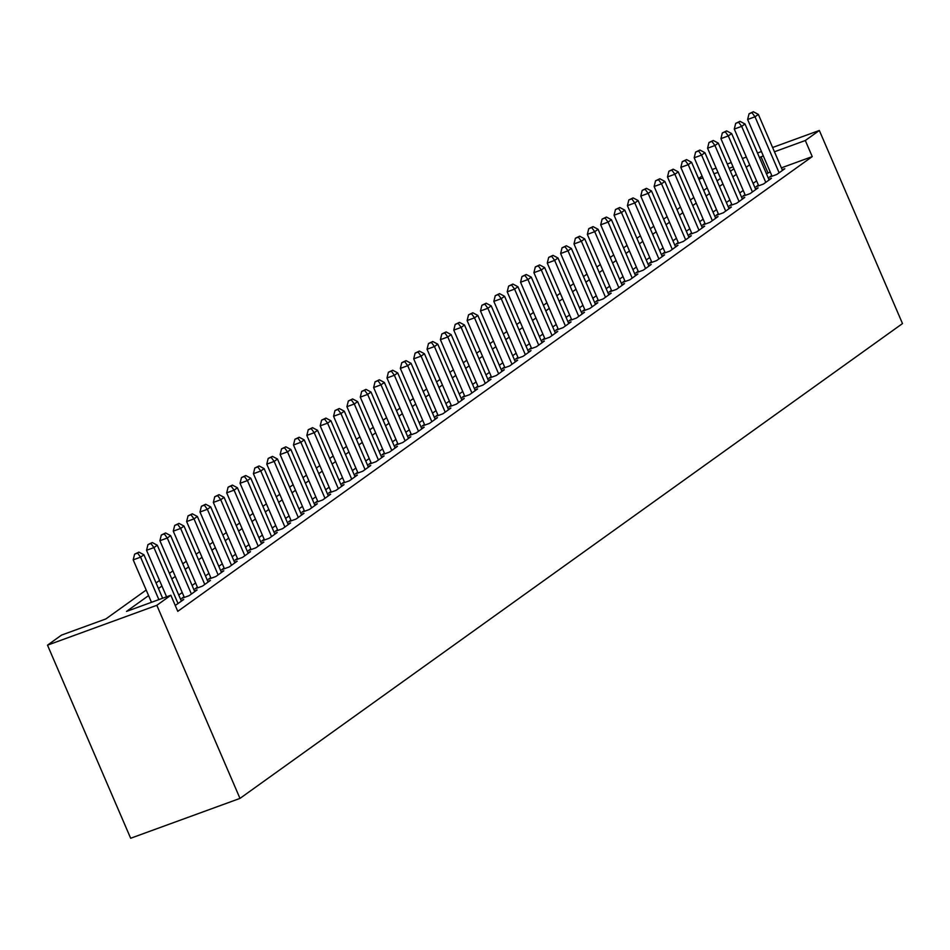 <?xml version="1.0" encoding="UTF-8"?>
<svg xmlns="http://www.w3.org/2000/svg" width="950" height="950" viewBox="0 0 950 950"><rect width="100%" height="100%" fill="white"/><g stroke="black" fill="none" stroke-linecap="round" stroke-linejoin="round"><path stroke-width="1.43" d="M698.571 178.529L702.062 176.023M146.193 590.033L105.842 618.949L61.524 635.099L47.5 645.157L130.661 838.256L239.982 798.404L902.5 323.57L819.339 130.471L805.315 140.517L774.452 151.774M771.744 175.489L769.405 177.163L776.791 174.467L784.807 168.732L782.171 169.694M758.385 185.06L756.057 186.734L763.444 184.039L771.459 178.303L768.811 179.265M745.038 194.631L742.698 196.306L750.084 193.622L758.1 187.874L755.452 188.836M731.678 204.203L729.339 205.889L736.725 203.193L744.741 197.446L742.092 198.408M718.319 213.786L715.979 215.46L723.366 212.764L731.381 207.017L728.733 207.979M704.959 223.357L702.62 225.031L710.006 222.336L718.022 216.588L715.386 217.562M691.6 232.928L689.273 234.602L696.659 231.907L704.663 226.171L702.026 227.133M678.252 242.499L675.913 244.174L683.299 241.478L691.315 235.743L688.667 236.704M664.893 252.071L662.554 253.745L669.94 251.061L677.956 245.314L675.307 246.276M651.534 261.654L649.194 263.328L656.581 260.632L664.596 254.885L661.948 255.847M638.174 271.225L635.835 272.899L643.221 270.204L651.237 264.456L648.589 265.418M624.815 280.796L622.476 282.471L629.862 279.775L637.877 274.027L635.241 275.001M611.456 290.368L609.128 292.042L616.514 289.346L624.518 283.611L621.882 284.572M598.108 299.939L595.769 301.613L603.155 298.929L611.171 293.182L608.523 294.144M584.749 309.51L582.409 311.184L589.796 308.501L597.811 302.753L595.163 303.715M571.389 319.093L569.05 320.767L576.436 318.072L584.452 312.324L581.804 313.286M558.03 328.664L555.691 330.339L563.077 327.643L571.092 321.896L568.456 322.869M544.671 338.236L542.331 339.91L549.717 337.214L557.733 331.479L555.097 332.441M531.323 347.807L528.984 349.481L536.37 346.786L544.386 341.05L541.737 342.012M517.964 357.378L515.624 359.053L523.011 356.369L531.026 350.621L528.378 351.583M504.604 366.949L502.265 368.624L509.651 365.94L517.667 360.192L515.019 361.154M491.245 376.532L488.906 378.207L496.292 375.511L504.308 369.764L501.659 370.726M477.886 386.104L475.546 387.778L482.933 385.082L490.948 379.335L488.312 380.309M464.526 395.675L462.199 397.349L469.585 394.654L477.589 388.918L474.952 389.88M451.179 405.246L448.839 406.921L456.226 404.225L464.241 398.489L461.593 399.451M437.819 414.817L435.48 416.492L442.866 413.808L450.882 408.061L448.234 409.022M424.46 424.389L422.121 426.075L429.507 423.379L437.522 417.632L434.874 418.594M411.101 433.972L408.761 435.646L416.147 432.951L424.163 427.203L421.527 428.165M397.741 443.543L395.402 445.218L402.788 442.522L410.804 436.774L408.168 437.748M384.382 453.114L382.054 454.789L389.441 452.093L397.456 446.358L394.808 447.319M371.034 462.686L368.695 464.36L376.081 461.664L384.097 455.929L381.449 456.891M357.675 472.257L355.336 473.931L362.722 471.247L370.738 465.5L368.089 466.462M344.316 481.828L341.976 483.514L349.363 480.819L357.378 475.071L354.73 476.033M330.956 491.411L328.617 493.086L336.003 490.39L344.019 484.642L341.383 485.604M317.597 500.983L315.269 502.657L322.656 499.961L330.659 494.214L328.023 495.188M304.249 510.554L301.91 512.228L309.296 509.532L317.312 503.797L314.664 504.759M290.89 520.125L288.551 521.799L295.937 519.116L303.952 513.368L301.304 514.33M277.531 529.696L275.191 531.371L282.577 528.687L290.593 522.939L287.945 523.901M264.171 539.279L261.832 540.954L269.218 538.258L277.234 532.511L274.586 533.472M250.812 548.851L248.473 550.525L255.859 547.829L263.874 542.082L261.238 543.044M237.453 558.422L235.125 560.096L242.511 557.401L250.515 551.665L247.879 552.627M224.105 567.993L221.766 569.668L229.152 566.972L237.167 561.236L234.519 562.198M210.746 577.564L208.406 579.239L215.792 576.555L223.808 570.808L221.16 571.769M197.386 587.136L195.047 588.81L202.433 586.126L210.449 580.379L207.801 581.341M184.027 596.719L181.688 598.393L189.074 595.697L197.089 589.95L194.453 590.912M175.239 605.447L183.73 599.521L181.094 600.495M148.592 595.591L126.528 611.408L170.846 595.246L177.769 611.337L812.238 156.607L781.375 167.865M770.212 171.926L766.46 173.814M756.592 180.892L753.101 183.386M743.232 190.463L739.753 192.957M729.873 200.034L726.394 202.528M716.526 209.606L713.034 212.111M703.166 219.177L699.675 221.683M689.807 228.748L686.316 231.254M676.447 238.331L672.956 240.825M663.088 247.902L659.609 250.396M649.741 257.474L646.249 259.967M636.381 267.045L632.89 269.551M623.022 276.616L619.531 279.122M609.663 286.199L606.171 288.693M596.303 295.771L592.824 298.264M582.944 305.342L579.464 307.836M569.596 314.913L566.105 317.419M556.237 324.484L552.746 326.99M542.878 334.056L539.386 336.561M529.518 343.639L526.027 346.133M516.159 353.21L512.679 355.704M502.799 362.781L499.32 365.275M489.452 372.353L485.961 374.858M476.093 381.924L472.601 384.429M462.733 391.495L459.242 394.001M449.374 401.078L445.883 403.572M436.014 410.649L432.535 413.143M422.667 420.221L419.176 422.714M409.308 429.792L405.816 432.298M395.948 439.363L392.457 441.869M382.589 448.934L379.098 451.44M369.229 458.517L365.75 461.011M355.87 468.089L352.391 470.582M342.522 477.66L339.031 480.154M329.163 487.231L325.672 489.737M315.804 496.803L312.312 499.308M302.444 506.374L298.953 508.879M289.085 515.957L285.606 518.451M275.738 525.528L272.246 528.022M262.378 535.099L258.887 537.605M249.019 544.671L245.527 547.176M235.659 554.242L232.168 556.747M222.3 563.825L218.821 566.319M208.941 573.396L205.461 575.89M195.593 582.967L192.102 585.461M182.234 592.539L178.743 595.044M812.238 156.607L805.315 140.517M170.846 595.246L156.821 605.304L239.982 798.404M819.339 130.471L772.611 147.499M761.449 151.572L757.506 153.009M746.344 157.083L742.389 158.519M731.227 162.581L727.284 164.018M716.122 168.091L712.179 169.527M733.068 166.856L729.125 168.292M717.962 172.366L714.02 173.803M702.857 177.864L698.903 179.312M156.061 582.956L159.553 580.45M169.421 573.384L172.9 570.879M182.768 563.813L186.259 561.308M196.127 554.23L199.619 551.736M209.487 544.659L212.978 542.165M222.846 535.087L226.338 532.594M236.206 525.516L239.685 523.011M249.565 515.945L253.044 513.439M262.913 506.374L266.404 503.868M276.272 496.791L279.763 494.297M289.631 487.219L293.123 484.726M302.991 477.648L306.482 475.154M316.35 468.077L319.829 465.571M329.697 458.506L333.189 456M343.057 448.934L346.548 446.429M356.416 439.351L359.907 436.858M369.776 429.78L373.267 427.286M383.135 420.209L386.614 417.703M396.494 410.637L399.974 408.132M409.842 401.066L413.333 398.561M423.201 391.483L426.692 388.989M436.561 381.912L440.052 379.418M449.92 372.341L453.411 369.847M463.279 362.769L466.759 360.264M476.639 353.198L480.118 350.692M489.986 343.627L493.478 341.121M503.346 334.044L506.837 331.55M516.705 324.473L520.196 321.979M530.064 314.901L533.544 312.407M543.424 305.33L546.903 302.824M556.771 295.759L560.263 293.253M570.131 286.188L573.622 283.682M583.49 276.604L586.981 274.111M596.849 267.033L600.341 264.539M610.209 257.462L613.688 254.968M623.568 247.891L627.047 245.385M636.916 238.319L640.407 235.814M650.275 228.748L653.766 226.243M663.634 219.165L667.126 216.671M676.994 209.594L680.485 207.1M690.353 200.023L693.832 197.529M703.701 190.451L707.192 187.946M717.06 180.88L720.551 178.374M730.419 171.297L733.911 168.803M47.5 645.157L156.821 605.304M763.289 155.836L759.537 157.724M749.657 164.801L746.178 167.295M736.309 174.373L732.818 176.866M722.95 183.944L719.459 186.438M709.591 193.515L706.099 196.021M696.231 203.086L692.74 205.592M682.872 212.658L679.393 215.163M669.524 222.241L666.033 224.734M656.165 231.812L652.674 234.306M642.806 241.383L639.314 243.877M629.446 250.954L625.955 253.46M616.087 260.526L612.607 263.031M602.727 270.097L599.248 272.603M589.38 279.68L585.889 282.174M576.021 289.251L572.529 291.745M562.661 298.822L559.17 301.316M549.302 308.394L545.811 310.899M535.942 317.965L532.463 320.471M522.595 327.536L519.104 330.042M509.236 337.119L505.744 339.613M495.876 346.691L492.385 349.184M482.517 356.262L479.026 358.756M469.157 365.833L465.678 368.339M455.798 375.404L452.319 377.91M442.451 384.976L438.959 387.481M429.091 394.559L425.6 397.053M415.732 404.13L412.241 406.624M402.372 413.701L398.881 416.207M389.013 423.272L385.534 425.778M375.654 432.844L372.174 435.349M362.306 442.427L358.815 444.921M348.947 451.998L345.456 454.492M335.588 461.569L332.096 464.063M322.228 471.141L318.749 473.646M308.869 480.712L305.389 483.218M295.521 490.283L292.03 492.789M282.162 499.866L278.671 502.36M268.803 509.438L265.311 511.931M255.443 519.009L251.952 521.503M242.084 528.58L238.604 531.086M228.724 538.151L225.245 540.657M215.377 547.722L211.886 550.228M202.018 557.306L198.526 559.799M188.658 566.877L185.167 569.371M175.299 576.448L171.808 578.942M161.939 586.019L158.46 588.525M767.921 172.769L760.998 156.679M158.864 599.616L140.588 557.163L143.925 554.776L162.64 598.239M151.477 602.312L133.202 559.859L140.588 557.163L137.572 553.078L138.902 552.116L134.615 554.147L137.572 553.078M134.615 554.147L133.202 559.859M143.925 554.776L138.902 552.116M178.054 603.594L153.936 547.592L157.284 545.205L181.402 601.196M166.583 596.802L146.549 550.288L153.936 547.592L150.919 543.495L152.261 542.545L147.974 544.576L150.919 543.495M147.974 544.576L146.549 550.288M157.284 545.205L152.261 542.545M191.413 594.023L167.295 538.021L170.632 535.634L194.75 591.624M184.336 597.419L159.909 540.716L167.295 538.021L164.279 533.924L165.621 532.974L161.322 535.004L164.279 533.924M161.322 535.004L159.909 540.716M170.632 535.634L165.621 532.974M204.773 584.452L180.654 528.449L183.991 526.051L208.109 582.053M197.695 587.848L173.268 531.145L180.654 528.449L177.638 524.352L178.98 523.391L174.681 525.433L177.638 524.352M174.681 525.433L173.268 531.145M183.991 526.051L178.98 523.391M218.132 574.869L194.014 518.878L197.351 516.479L221.469 572.482M211.054 578.277L186.627 521.562L194.014 518.878L190.998 514.781L192.328 513.819L188.041 515.862L190.998 514.781M188.041 515.862L186.627 521.562M197.351 516.479L192.328 513.819M231.491 565.298L207.373 509.307L210.71 506.908L234.828 562.911M224.402 568.706L199.987 511.991L207.373 509.307L204.357 505.21L205.687 504.248L201.4 506.279L204.357 505.21M201.4 506.279L199.987 511.991M210.71 506.908L205.687 504.248M244.839 555.726L220.732 499.724L224.069 497.337L248.188 553.339M237.761 559.134L213.346 502.419L220.732 499.724L217.716 495.639L219.046 494.677L214.759 496.707L217.716 495.639M214.759 496.707L213.346 502.419M224.069 497.337L219.046 494.677M258.198 546.155L234.08 490.152L237.429 487.766L261.535 543.756M251.121 549.563L226.694 492.848L234.08 490.152L231.064 486.056L232.406 485.106L228.119 487.136L231.064 486.056M228.119 487.136L226.694 492.848M237.429 487.766L232.406 485.106M271.558 536.584L247.439 480.581L250.776 478.183L274.894 534.185M264.48 539.98L240.053 483.277L247.439 480.581L244.423 476.484L245.765 475.534L241.466 477.565L244.423 476.484M241.466 477.565L240.053 483.277M250.776 478.183L245.765 475.534M284.917 527.013L260.799 471.01L264.136 468.611L288.254 524.614M277.839 530.409L253.412 473.706L260.799 471.01L257.783 466.913L259.113 465.951L254.826 467.994L257.783 466.913M254.826 467.994L253.412 473.706M264.136 468.611L259.113 465.951M298.276 517.429L274.158 461.439L277.495 459.04L301.613 515.043M291.199 520.837L266.772 464.122L274.158 461.439L271.142 457.342L272.472 456.38L268.185 458.423L271.142 457.342M268.185 458.423L266.772 464.122M277.495 459.04L272.472 456.38M311.636 507.858L287.517 451.856L290.854 449.469L314.973 505.471M304.546 511.266L280.131 454.551L287.517 451.856L284.501 447.771L285.831 446.809L281.544 448.839L284.501 447.771M281.544 448.839L280.131 454.551M290.854 449.469L285.831 446.809M324.983 498.287L300.865 442.284L304.214 439.897L328.332 495.9M317.906 501.695L293.479 444.98L300.865 442.284L297.849 438.199L299.191 437.238L294.904 439.268L297.849 438.199M294.904 439.268L293.479 444.98M304.214 439.897L299.191 437.238M338.343 488.716L314.224 432.713L317.561 430.326L341.679 486.317M331.265 492.124L306.838 435.409L314.224 432.713L311.208 428.616L312.55 427.666L308.251 429.697L311.208 428.616M308.251 429.697L306.838 435.409M317.561 430.326L312.55 427.666M351.702 479.144L327.584 423.142L330.921 420.743L355.039 476.746M344.624 482.541L320.197 425.838L327.584 423.142L324.567 419.045L325.909 418.095L321.611 420.126L324.567 419.045M321.611 420.126L320.197 425.838M330.921 420.743L325.909 418.095M365.061 469.573L340.943 413.571L344.28 411.172L368.398 467.174M357.984 472.969L333.557 416.266L340.943 413.571L337.927 409.474L339.257 408.512L334.97 410.554L337.927 409.474M334.97 410.554L333.557 416.266M344.28 411.172L339.257 408.512M378.421 459.99L354.303 403.999L357.639 401.601L381.758 457.603M371.331 463.398L346.916 406.683L354.303 403.999L351.286 399.902L352.616 398.941L348.329 400.983L351.286 399.902M348.329 400.983L346.916 406.683M357.639 401.601L352.616 398.941M391.768 450.419L367.662 394.416L370.999 392.029L395.117 448.032M384.691 453.827L360.276 397.112L367.662 394.416L364.646 390.331L365.976 389.369L361.689 391.4L364.646 390.331M361.689 391.4L360.276 397.112M370.999 392.029L365.976 389.369M405.128 440.848L381.009 384.845L384.358 382.458L408.476 438.461M398.05 444.256L373.623 387.541L381.009 384.845L377.993 380.76L379.335 379.798L375.048 381.829L377.993 380.76M375.048 381.829L373.623 387.541M384.358 382.458L379.335 379.798M418.487 431.276L394.369 375.274L397.706 372.887L421.824 428.878M411.409 434.684L386.983 377.969L394.369 375.274L391.353 371.177L392.694 370.227L388.396 372.258L391.353 371.177M388.396 372.258L386.983 377.969M397.706 372.887L392.694 370.227M431.846 421.705L407.728 365.702L411.065 363.304L435.183 419.306M424.769 425.101L400.342 368.398L407.728 365.702L404.712 361.606L406.054 360.656L401.755 362.686L404.712 361.606M401.755 362.686L400.342 368.398M411.065 363.304L406.054 360.656M445.206 412.134L421.088 356.131L424.424 353.733L448.543 409.735M438.128 415.53L413.701 358.827L421.088 356.131L418.071 352.034L419.401 351.072L415.114 353.115L418.071 352.034M415.114 353.115L413.701 358.827M424.424 353.733L419.401 351.072M458.565 402.551L434.447 346.56L437.784 344.161L461.902 400.164M451.476 405.959L427.061 349.244L434.447 346.56L431.431 342.463L432.761 341.501L428.474 343.544L431.431 342.463M428.474 343.544L427.061 349.244M437.784 344.161L432.761 341.501M471.912 392.979L447.794 336.977L451.143 334.59L475.261 390.593M464.835 396.387L440.408 339.673L447.794 336.977L444.778 332.892L446.12 331.93L441.833 333.961L444.778 332.892M441.833 333.961L440.408 339.673M451.143 334.59L446.12 331.93M485.272 383.408L461.154 327.406L464.491 325.019L488.609 381.009M478.194 386.816L453.767 330.101L461.154 327.406L458.137 323.309L459.479 322.359L455.192 324.389L458.137 323.309M455.192 324.389L453.767 330.101M464.491 325.019L459.479 322.359M498.631 373.837L474.513 317.834L477.85 315.447L501.968 371.438M491.554 377.245L467.127 320.53L474.513 317.834L471.497 313.738L472.839 312.787L468.54 314.818L471.497 313.738M468.54 314.818L467.127 320.53M477.85 315.447L472.839 312.787M511.991 364.266L487.872 308.263L491.209 305.864L515.327 361.867M504.913 367.662L480.486 310.959L487.872 308.263L484.856 304.166L486.186 303.216L481.899 305.247L484.856 304.166M481.899 305.247L480.486 310.959M491.209 305.864L486.186 303.216M525.35 354.683L501.232 298.692L504.569 296.293L528.687 352.296M518.261 358.091L493.846 301.376L501.232 298.692L498.216 294.595L499.546 293.633L495.259 295.676L498.216 294.595M495.259 295.676L493.846 301.376M504.569 296.293L499.546 293.633M538.709 345.111L514.591 289.121L517.928 286.722L542.046 342.724M531.62 348.519L507.205 291.804L514.591 289.121L511.575 285.024L512.905 284.062L508.618 286.092L511.575 285.024M508.618 286.092L507.205 291.804M517.928 286.722L512.905 284.062M552.057 335.54L527.939 279.538L531.288 277.151L555.406 333.153M544.979 338.948L520.553 282.233L527.939 279.538L524.923 275.452L526.264 274.491L521.977 276.521L524.923 275.452M521.977 276.521L520.553 282.233M531.288 277.151L526.264 274.491M565.416 325.969L541.298 269.966L544.635 267.579L568.753 323.57M558.339 329.377L533.912 272.662L541.298 269.966L538.282 265.869L539.624 264.919L535.325 266.95L538.282 265.869M535.325 266.95L533.912 272.662M544.635 267.579L539.624 264.919M578.776 316.397L554.658 260.395L557.994 257.996L582.112 313.999M571.698 319.794L547.271 263.091L554.658 260.395L551.641 256.298L552.983 255.348L548.684 257.379L551.641 256.298M548.684 257.379L547.271 263.091M557.994 257.996L552.983 255.348M592.135 306.826L568.017 250.824L571.354 248.425L595.472 304.428M585.058 310.223L560.631 253.519L568.017 250.824L565.001 246.727L566.331 245.765L562.044 247.808L565.001 246.727M562.044 247.808L560.631 253.519M571.354 248.425L566.331 245.765M605.494 297.243L581.376 241.252L584.713 238.854L608.831 294.856M598.405 300.651L573.99 243.936L581.376 241.252L578.36 237.156L579.69 236.194L575.403 238.236L578.36 237.156M575.403 238.236L573.99 243.936M584.713 238.854L579.69 236.194M618.842 287.672L594.736 231.681L598.072 229.283L622.191 285.285M611.764 291.08L587.337 234.365L594.736 231.681L591.719 227.584L593.049 226.623L588.763 228.653L591.719 227.584M588.763 228.653L587.337 234.365M598.072 229.283L593.049 226.623M632.201 278.101L608.083 222.098L611.432 219.711L635.538 275.714M625.124 281.509L600.697 224.794L608.083 222.098L605.067 218.013L606.409 217.051L602.122 219.082L605.067 218.013M602.122 219.082L600.697 224.794M611.432 219.711L606.409 217.051M645.561 268.529L621.443 212.527L624.779 210.14L648.898 266.131M638.483 271.938L614.056 215.223L621.443 212.527L618.426 208.43L619.768 207.48L615.469 209.511L618.426 208.43M615.469 209.511L614.056 215.223M624.779 210.14L619.768 207.48M658.92 258.958L634.802 202.956L638.139 200.557L662.257 256.559M651.842 262.354L627.416 205.651L634.802 202.956L631.786 198.859L633.116 197.909L628.829 199.939L631.786 198.859M628.829 199.939L627.416 205.651M638.139 200.557L633.116 197.909M672.279 249.387L648.161 193.384L651.498 190.986L675.616 246.988M665.202 252.783L640.775 196.08L648.161 193.384L645.145 189.287L646.475 188.326L642.188 190.368L645.145 189.287M642.188 190.368L640.775 196.08M651.498 190.986L646.475 188.326M685.639 239.804L661.521 183.813L664.857 181.414L688.976 237.417M678.549 243.212L654.134 186.497L661.521 183.813L658.504 179.716L659.834 178.754L655.547 180.797L658.504 179.716M655.547 180.797L654.134 186.497M664.857 181.414L659.834 178.754M698.986 230.232L674.868 174.23L678.217 171.843L702.335 227.846M691.909 233.641L667.482 176.926L674.868 174.23L671.852 170.145L673.194 169.183L668.907 171.214L671.852 170.145M668.907 171.214L667.482 176.926M678.217 171.843L673.194 169.183M712.346 220.661L688.227 164.659L691.564 162.272L715.682 218.274M705.268 224.069L680.841 167.354L688.227 164.659L685.211 160.574L686.553 159.612L682.254 161.643L685.211 160.574M682.254 161.643L680.841 167.354M691.564 162.272L686.553 159.612M725.705 211.09L701.587 155.088L704.924 152.701L729.042 208.691M718.627 214.498L694.201 157.783L701.587 155.088L698.571 150.991L699.913 150.041L695.614 152.071L698.571 150.991M695.614 152.071L694.201 157.783M704.924 152.701L699.913 150.041M739.064 201.519L714.946 145.516L718.283 143.118L742.401 199.12M731.987 204.915L707.56 148.212L714.946 145.516L711.93 141.419L713.26 140.469L708.973 142.5L711.93 141.419M708.973 142.5L707.56 148.212M718.283 143.118L713.26 140.469M752.424 191.947L728.306 135.945L731.643 133.546L755.761 189.549M745.334 195.344L720.919 138.641L728.306 135.945L725.289 131.848L726.619 130.886L722.332 132.929L725.289 131.848M722.332 132.929L720.919 138.641M731.643 133.546L726.619 130.886M765.771 182.364L741.665 126.374L745.002 123.975L769.12 179.977M758.694 185.773L734.279 129.058L741.665 126.374L738.649 122.277L739.979 121.315L735.692 123.357L738.649 122.277M735.692 123.357L734.279 129.058M745.002 123.975L739.979 121.315M779.131 172.793L755.012 116.791L758.361 114.404L782.467 170.406M772.053 176.201L747.626 119.486L755.012 116.791L751.996 112.706L753.338 111.744L749.051 113.774L751.996 112.706M749.051 113.774L747.626 119.486M758.361 114.404L753.338 111.744"/></g></svg>

